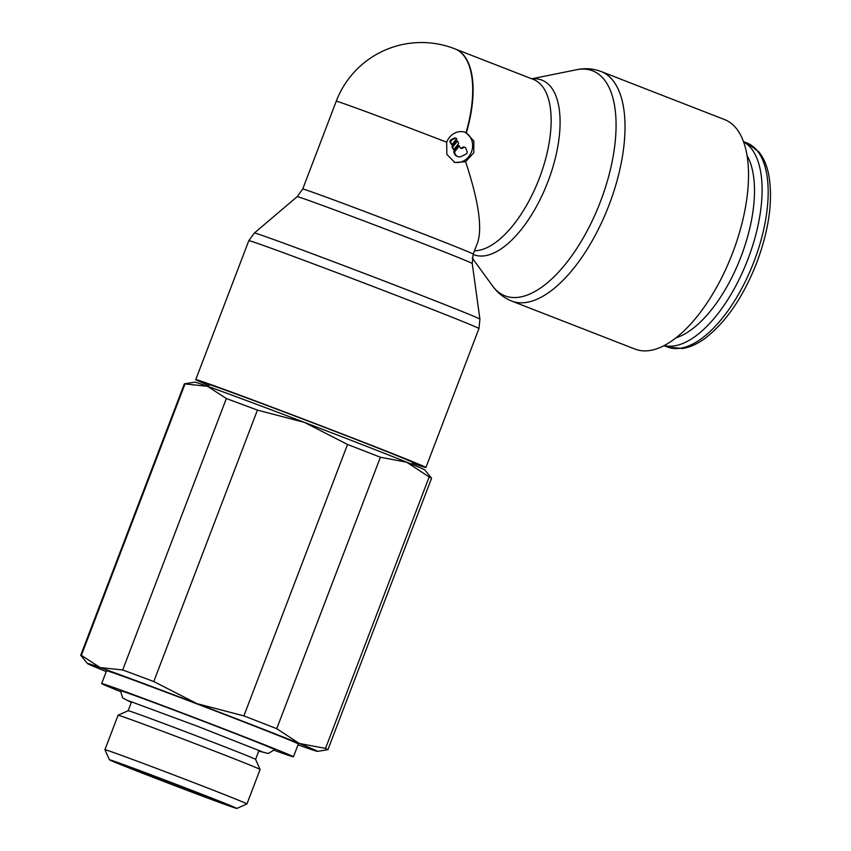 <?xml version="1.0" encoding="UTF-8"?>
<svg xmlns="http://www.w3.org/2000/svg" width="851" height="851" viewBox="0 0 851 851"><rect width="100%" height="100%" fill="white"/><g stroke="black" fill="none" stroke-linecap="round" stroke-linejoin="round"><path stroke-width="1.28" d="M743.54 141.862A109.492 49.688 111.3 0 1 747.38 260.629A109.492 49.688 111.3 0 1 664.248 345.549M747.018 155.573A104.024 47.209 111.3 0 1 740.519 257.959A104.024 47.209 111.3 0 1 676.088 337.794M600.295 71.207A123.182 55.9 111.3 0 1 601.04 71.484L724.552 119.566A123.182 55.9 111.3 0 1 732.275 253.811A123.182 55.9 111.3 0 1 635.92 349.421A123.182 55.9 111.3 0 1 635.176 349.144L511.674 301.063C503.505 297.733 496.92 292.393 491.91 285.021M531.769 78.781L576.563 69.739A120.736 54.794 111.3 0 1 591.849 70.537A120.736 54.794 111.3 0 1 600.455 201.602A120.736 54.794 111.3 0 1 505.717 296.105A120.736 54.794 111.3 0 1 492.452 285.798L472.199 257.959M531.971 78.866A93.695 42.518 111.3 0 1 541.289 79.877A93.695 42.518 111.3 0 1 547.97 181.571A93.695 42.518 111.3 0 1 474.443 254.917A93.695 42.518 111.3 0 1 473.103 254.385M465.593 161.669L454.849 162.498L446.839 154.371L446.679 142.202A91.248 1.159 -159.1 0 0 345.719 104.279A91.248 1.159 -159.1 0 0 336.251 101.216A91.248 91.248 0 0 1 454.594 48.741A91.248 91.248 0 0 1 455.062 48.932A91.248 41.412 111.3 0 1 466.008 132.607L473.805 140.989L473.805 152.744L465.593 161.669C478.411 200.464 482.453 227.323 477.73 242.269L473.209 254.109A91.248 1.159 -159.1 0 0 427.021 235.376A91.248 1.159 -159.1 0 0 312.189 192.071A91.248 1.159 -159.1 0 0 302.722 189.007L297.19 196.655L254.353 233.036A120.736 1.532 -159.1 0 1 266.874 237.089A120.736 1.532 -159.1 0 1 418.809 294.382A120.736 1.532 -159.1 0 1 479.921 319.168L478.953 328.582A123.182 1.564 -159.1 0 0 416.607 303.275A123.182 1.564 -159.1 0 0 261.587 244.822A123.182 1.564 -159.1 0 0 248.8 240.695L254.353 233.036M446.679 142.202A15.967 14.222 -70.5 0 1 465.263 132.309A15.967 14.222 -70.5 0 1 465.635 132.448A15.967 14.222 -70.5 0 1 466.008 132.607M473.209 254.109L472.231 263.502A93.695 1.191 -159.1 0 0 424.809 244.269A93.695 1.191 -159.1 0 0 306.913 199.804A93.695 1.191 -159.1 0 0 297.19 196.655M412.427 463.146A123.182 1.564 -159.1 0 0 413.118 463.391A123.182 1.564 -159.1 0 0 425.904 467.507A123.182 1.564 -159.1 0 0 338.219 432.404A123.182 1.564 -159.1 0 0 208.538 383.748A123.182 1.564 -159.1 0 0 195.751 379.62A123.182 1.564 -159.1 0 0 208.708 385.354M464.38 132.033A15.967 14.222 -70.5 0 1 471.454 151.914A15.967 14.222 -70.5 0 1 454.072 162.158M457.912 156.637L457.136 156.361A5.478 4.883 -70.5 0 1 454.37 153.563L453.679 151.744L458.668 145.574L460.051 147.446A1.83 1.628 109.5 0 0 462.199 148.276L463.731 147.489A1.83 1.628 -70.5 0 1 465.869 148.329L467.093 151.574A1.83 1.628 -70.5 0 1 466.167 153.978L461.572 156.35A5.478 4.883 -70.5 0 1 457.912 156.637A5.478 4.883 -70.5 0 1 455.147 153.84L454.466 152.021L459.444 145.851M460.604 148.18A1.83 1.628 109.5 0 0 461.412 148L462.944 147.212A1.83 1.628 -70.5 0 1 464.167 147.117L464.944 147.393M453.615 149.787L451.849 146.883L456.838 140.702L457.615 140.979L458.604 143.606L453.615 149.787L452.626 147.159L457.615 140.979M451.785 144.915L450.083 142.213A1.83 1.628 -70.5 0 1 451.009 139.798L454.072 138.224A1.83 1.628 -70.5 0 1 455.391 138.064L456.179 138.341A1.83 1.628 -70.5 0 1 456.774 138.745L451.785 144.915L450.87 142.489A1.83 1.628 -70.5 0 1 451.785 140.075L454.849 138.5A1.83 1.628 -70.5 0 1 456.179 138.341M453.679 151.744L454.466 152.021M451.849 146.883L452.626 147.159M454.072 138.224L454.849 138.5M208.24 386.545L208.963 384.673A109.034 1.383 20.9 0 1 220.281 388.322A109.034 1.383 20.9 0 1 335.081 431.393A109.034 1.383 20.9 0 1 412.692 462.465L411.969 464.348M317.476 751.359L327.88 749.699A132.309 1.681 -159.1 0 0 327.922 749.678A132.309 1.681 -159.1 0 0 325.518 748.401L299.244 743.455L276.735 728.669L380.386 457.242L406.65 462.178L429.159 476.964A132.309 1.681 20.9 0 1 431.553 478.198L424.904 470.029A123.182 1.564 -159.1 0 0 406.65 462.178A123.182 1.564 -159.1 0 0 304.36 422.362A123.182 1.564 -159.1 0 0 247.63 400.959A123.182 1.564 -159.1 0 0 207.559 386.311A123.182 1.564 -159.1 0 0 194.815 382.163L184.412 383.822A132.309 1.681 20.9 0 1 185.018 383.918L207.559 386.311L226.345 398.534A132.309 1.681 20.9 0 1 241.141 404.023A132.309 1.681 20.9 0 1 257.428 410.108L304.36 422.362L347.538 444.456L243.886 715.882L196.953 703.639L153.776 681.545A132.309 1.681 -159.1 0 0 137.49 675.449A132.309 1.681 -159.1 0 0 122.693 669.971L100.152 667.578A123.182 1.564 20.9 0 1 140.213 682.236A123.182 1.564 20.9 0 1 196.953 703.639A123.182 1.564 20.9 0 1 299.244 743.455A123.182 1.564 20.9 0 1 317.476 751.359A123.182 1.564 20.9 0 1 304.732 747.221A123.182 1.564 20.9 0 1 298.031 744.827M226.345 398.534L122.693 669.971M106.237 671.588A123.182 1.564 20.9 0 1 105.641 671.343A123.182 1.564 20.9 0 1 87.376 663.503A123.182 1.564 20.9 0 1 100.152 667.578L81.366 655.355L185.018 383.918M153.776 681.545L257.428 410.108M81.366 655.355A132.309 1.681 -159.1 0 0 80.717 655.281A132.309 1.681 -159.1 0 0 80.739 655.323L87.376 663.503M429.159 476.964L325.518 748.401M276.735 728.669A132.309 1.681 -159.1 0 0 243.886 715.882M347.538 444.456A132.309 1.681 20.9 0 1 380.386 457.242M431.553 478.198A132.309 1.681 20.9 0 1 431.574 478.241L327.922 749.678M80.717 655.281L184.369 383.844A132.309 1.681 20.9 0 1 184.412 383.822M101.663 683.566L106.545 670.779A102.652 1.298 20.9 0 1 150.584 686.427A102.652 1.298 20.9 0 1 248.598 723.797A102.652 1.298 20.9 0 1 298.339 744.019L293.457 756.805A102.652 1.298 -159.1 0 0 243.716 736.583A102.652 1.298 -159.1 0 0 145.702 699.214A102.652 1.298 -159.1 0 0 101.663 683.566A102.652 1.298 -159.1 0 0 120.385 691.544M274.171 750.274A102.652 1.298 -159.1 0 0 293.457 756.805M131.331 702.437L122.65 697.916L120.491 690.757A82.494 1.042 20.9 0 1 129.054 693.522A82.494 1.042 20.9 0 1 232.866 732.668A82.494 1.042 20.9 0 1 274.618 749.614L268.288 753.507L258.768 751.093M131.597 701.724L128.161 710.734A68.208 0.862 20.9 0 1 128.171 710.723A68.208 0.862 20.9 0 1 135.235 713.021A68.208 0.862 20.9 0 1 206.655 739.806A68.208 0.862 20.9 0 1 255.598 759.39L259.034 750.391M109.428 759.794A68.208 0.862 20.9 0 1 116.513 762.06A68.208 0.862 20.9 0 1 188.709 789.154A68.208 0.862 20.9 0 1 236.855 808.45A68.208 0.862 20.9 0 1 229.781 806.163A68.208 0.862 20.9 0 1 158.371 779.367A68.208 0.862 20.9 0 1 109.428 759.794L104.918 749.71A76.016 0.968 20.9 0 1 104.918 749.699L118.076 715.244A76.016 0.968 20.9 0 1 118.087 715.234A76.016 0.968 20.9 0 1 125.969 717.787A76.016 0.968 20.9 0 1 205.559 747.646A76.016 0.968 20.9 0 1 260.108 769.464A76.016 0.968 20.9 0 1 260.108 769.485L255.598 759.39M104.918 749.699A76.016 0.968 20.9 0 1 112.811 752.241A76.016 0.968 20.9 0 1 192.837 782.271A76.016 0.968 20.9 0 1 246.95 803.929A76.016 0.968 20.9 0 1 246.939 803.94L260.108 769.485M217.473 801.365A53.379 0.681 20.9 0 1 161.275 780.282A53.379 0.681 20.9 0 1 123.278 765.07A53.379 0.681 20.9 0 1 128.82 766.857A53.379 0.681 20.9 0 1 185.018 787.941A53.379 0.681 20.9 0 1 223.015 803.153A53.379 0.681 20.9 0 1 217.473 801.365M754.007 261.544A109.492 49.688 111.3 0 1 668.078 347.251A109.492 49.688 111.3 0 1 667.418 347.006L682.502 348.506C690.055 347.304 697.692 343.825 705.415 338.081C726.265 321.838 743.391 296.701 756.773 262.661C769.091 229.504 773.112 200.336 768.815 175.168C767.006 165.711 763.73 157.999 758.986 152.021L746.859 142.936A109.492 49.688 111.3 0 1 754.007 261.544M575.627 69.942C584.307 67.899 592.775 68.41 601.04 71.484A123.182 55.9 111.3 0 1 609.082 204.921A123.182 55.9 111.3 0 1 512.419 301.339A123.182 55.9 111.3 0 1 511.674 301.063M455.104 48.943A91.248 41.412 111.3 0 1 455.349 49.039L533.386 79.42A91.248 41.412 111.3 0 1 539.343 178.253A91.248 41.412 111.3 0 1 474.475 250.79M454.87 48.847A91.248 91.248 0 0 1 455.349 49.039A91.248 41.412 111.3 0 1 466.391 132.767M450.083 142.213L450.87 142.489M451.009 139.798L451.785 140.075M462.944 147.212L463.731 147.489M454.37 153.563L455.147 153.84M461.412 148L462.199 148.276M743.444 141.606L746.859 142.936M472.231 263.502L479.921 319.168M478.953 328.582L425.904 467.507M336.251 101.216L302.722 189.007M248.8 240.695L195.751 379.62M126.927 700.171L197.411 726.243L263.544 752.337M236.855 808.45L246.939 803.94M128.171 710.723L118.087 715.234M664.003 345.676L667.418 347.006"/></g></svg>
